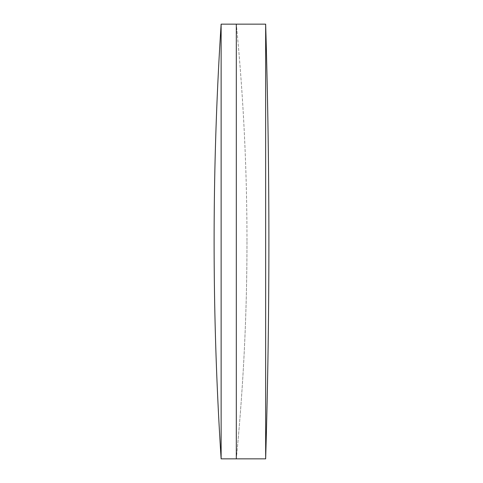 <?xml version="1.0" encoding="UTF-8"?>
<svg xmlns="http://www.w3.org/2000/svg" width="483" height="483" viewBox="0 0 483 483"><rect width="100%" height="100%" fill="white"/><g stroke="black" fill="none" stroke-linecap="round" stroke-linejoin="round"><path stroke-width="0.36" stroke-dasharray="2.42 1.81" d="M246.976 241.5A2219.868 2219.868 0 0 1 236.314 458.85L236.314 24.15L236.314 458.85A2219.868 2219.868 0 0 0 236.314 24.15A2219.868 2219.868 0 0 1 246.976 241.5M221.129 24.15L221.129 458.85M265.656 24.15L265.656 458.85"/><path stroke-width="0.72" d="M265.656 458.85L265.656 24.15A7309.022 7309.022 0 0 1 265.656 458.85L236.314 458.85L236.314 24.15L221.129 24.15A3370.682 3370.682 0 0 0 221.129 458.85L221.129 24.15M265.656 24.15L236.314 24.15L236.314 458.85L221.129 458.85"/></g></svg>
